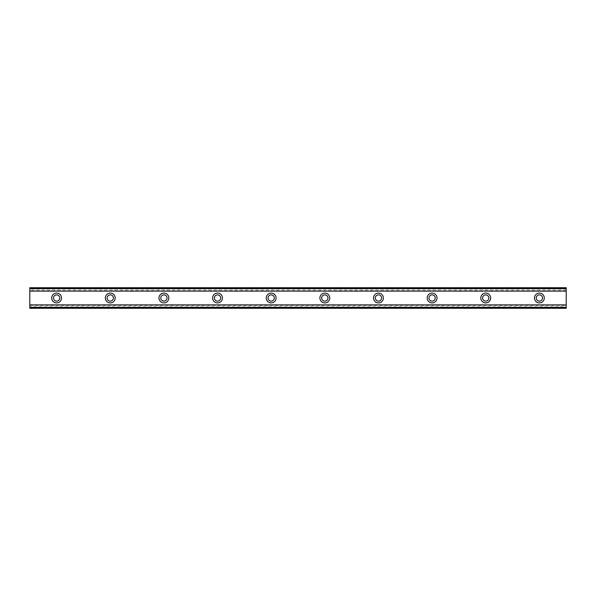 <?xml version="1.0" encoding="UTF-8"?>
<svg xmlns="http://www.w3.org/2000/svg" width="596" height="596" viewBox="0 0 596 596"><rect width="100%" height="100%" fill="white"/><g stroke="black" fill="none" stroke-linecap="round" stroke-linejoin="round"><path stroke-width="0.45" stroke-dasharray="2.98 2.23" d="M56.62 301.129A3.129 3.129 0 0 1 53.491 298A3.129 3.129 0 0 1 56.62 294.871A3.129 3.129 0 0 1 59.749 298A3.129 3.129 0 0 1 56.62 301.129M539.38 301.129A3.129 3.129 0 0 1 536.251 298A3.129 3.129 0 0 1 539.38 294.871A3.129 3.129 0 0 1 542.509 298A3.129 3.129 0 0 1 539.38 301.129M485.74 301.129A3.129 3.129 0 0 1 482.611 298A3.129 3.129 0 0 1 485.74 294.871A3.129 3.129 0 0 1 488.869 298A3.129 3.129 0 0 1 485.74 301.129M432.1 301.129A3.129 3.129 0 0 1 428.971 298A3.129 3.129 0 0 1 432.1 294.871A3.129 3.129 0 0 1 435.229 298A3.129 3.129 0 0 1 432.1 301.129M378.46 301.129A3.129 3.129 0 0 1 375.331 298A3.129 3.129 0 0 1 378.46 294.871A3.129 3.129 0 0 1 381.589 298A3.129 3.129 0 0 1 378.46 301.129M324.82 301.129A3.129 3.129 0 0 1 321.691 298A3.129 3.129 0 0 1 324.82 294.871A3.129 3.129 0 0 1 327.949 298A3.129 3.129 0 0 1 324.82 301.129M271.18 301.129A3.129 3.129 0 0 1 268.051 298A3.129 3.129 0 0 1 271.18 294.871A3.129 3.129 0 0 1 274.309 298A3.129 3.129 0 0 1 271.18 301.129M217.54 301.129A3.129 3.129 0 0 1 214.411 298A3.129 3.129 0 0 1 217.54 294.871A3.129 3.129 0 0 1 220.669 298A3.129 3.129 0 0 1 217.54 301.129M163.9 301.129A3.129 3.129 0 0 1 160.771 298A3.129 3.129 0 0 1 163.9 294.871A3.129 3.129 0 0 1 167.029 298A3.129 3.129 0 0 1 163.9 301.129M110.26 301.129A3.129 3.129 0 0 1 107.131 298A3.129 3.129 0 0 1 110.26 294.871A3.129 3.129 0 0 1 113.389 298A3.129 3.129 0 0 1 110.26 301.129M566.2 304.958L29.8 304.958L29.8 308.281L566.2 308.281L29.8 308.281L29.8 307.216L566.2 307.223L566.2 304.958L566.2 307.216M56.62 293.083A4.917 4.917 0 0 0 51.703 298A4.917 4.917 0 0 0 56.62 302.917A4.917 4.917 0 0 0 61.537 298A4.917 4.917 0 0 0 56.62 293.083M539.38 293.083A4.917 4.917 0 0 0 534.463 298A4.917 4.917 0 0 0 539.38 302.917A4.917 4.917 0 0 0 544.297 298A4.917 4.917 0 0 0 539.38 293.083M485.74 293.083A4.917 4.917 0 0 0 480.823 298A4.917 4.917 0 0 0 485.74 302.917A4.917 4.917 0 0 0 490.657 298A4.917 4.917 0 0 0 485.74 293.083M432.1 293.083A4.917 4.917 0 0 0 427.183 298A4.917 4.917 0 0 0 432.1 302.917A4.917 4.917 0 0 0 437.017 298A4.917 4.917 0 0 0 432.1 293.083M378.46 293.083A4.917 4.917 0 0 0 373.543 298A4.917 4.917 0 0 0 378.46 302.917A4.917 4.917 0 0 0 383.377 298A4.917 4.917 0 0 0 378.46 293.083M324.82 293.083A4.917 4.917 0 0 0 319.903 298A4.917 4.917 0 0 0 324.82 302.917A4.917 4.917 0 0 0 329.737 298A4.917 4.917 0 0 0 324.82 293.083M271.18 293.083A4.917 4.917 0 0 0 266.263 298A4.917 4.917 0 0 0 271.18 302.917A4.917 4.917 0 0 0 276.097 298A4.917 4.917 0 0 0 271.18 293.083M217.54 293.083A4.917 4.917 0 0 0 212.623 298A4.917 4.917 0 0 0 217.54 302.917A4.917 4.917 0 0 0 222.457 298A4.917 4.917 0 0 0 217.54 293.083M163.9 293.083A4.917 4.917 0 0 0 158.983 298A4.917 4.917 0 0 0 163.9 302.917A4.917 4.917 0 0 0 168.817 298A4.917 4.917 0 0 0 163.9 293.083M110.26 293.083A4.917 4.917 0 0 0 105.343 298A4.917 4.917 0 0 0 110.26 302.917A4.917 4.917 0 0 0 115.177 298A4.917 4.917 0 0 0 110.26 293.083M29.8 304.958L29.8 307.223L566.2 307.223M566.2 289.149L29.8 289.149L29.8 306.851L566.2 306.851L566.2 287.719L29.8 287.719L29.8 291.042L566.2 291.042L566.2 287.719L566.2 291.042M29.8 291.042L29.8 287.719L566.2 287.719L29.8 287.719L29.8 289.149M566.2 306.851L566.2 308.281L29.8 308.281L29.8 306.851M29.8 288.777L566.2 288.777M566.2 305.077L29.8 305.077M29.8 290.923L566.2 290.923M566.2 290.595L29.8 290.595M29.8 305.405L566.2 305.405M29.8 288.784L566.2 288.784"/><path stroke-width="0.89" d="M56.62 301.129A3.129 3.129 0 0 1 53.491 298A3.129 3.129 0 0 1 56.62 294.871A3.129 3.129 0 0 1 59.749 298A3.129 3.129 0 0 1 56.62 301.129M539.38 301.129A3.129 3.129 0 0 1 536.251 298A3.129 3.129 0 0 1 539.38 294.871A3.129 3.129 0 0 1 542.509 298A3.129 3.129 0 0 1 539.38 301.129M485.74 301.129A3.129 3.129 0 0 1 482.611 298A3.129 3.129 0 0 1 485.74 294.871A3.129 3.129 0 0 1 488.869 298A3.129 3.129 0 0 1 485.74 301.129M432.1 301.129A3.129 3.129 0 0 1 428.971 298A3.129 3.129 0 0 1 432.1 294.871A3.129 3.129 0 0 1 435.229 298A3.129 3.129 0 0 1 432.1 301.129M378.46 301.129A3.129 3.129 0 0 1 375.331 298A3.129 3.129 0 0 1 378.46 294.871A3.129 3.129 0 0 1 381.589 298A3.129 3.129 0 0 1 378.46 301.129M324.82 301.129A3.129 3.129 0 0 1 321.691 298A3.129 3.129 0 0 1 324.82 294.871A3.129 3.129 0 0 1 327.949 298A3.129 3.129 0 0 1 324.82 301.129M271.18 301.129A3.129 3.129 0 0 1 268.051 298A3.129 3.129 0 0 1 271.18 294.871A3.129 3.129 0 0 1 274.309 298A3.129 3.129 0 0 1 271.18 301.129M217.54 301.129A3.129 3.129 0 0 1 214.411 298A3.129 3.129 0 0 1 217.54 294.871A3.129 3.129 0 0 1 220.669 298A3.129 3.129 0 0 1 217.54 301.129M163.9 301.129A3.129 3.129 0 0 1 160.771 298A3.129 3.129 0 0 1 163.9 294.871A3.129 3.129 0 0 1 167.029 298A3.129 3.129 0 0 1 163.9 301.129M110.26 301.129A3.129 3.129 0 0 1 107.131 298A3.129 3.129 0 0 1 110.26 294.871A3.129 3.129 0 0 1 113.389 298A3.129 3.129 0 0 1 110.26 301.129M56.62 293.083A4.917 4.917 0 0 0 51.703 298A4.917 4.917 0 0 0 56.62 302.917A4.917 4.917 0 0 0 61.537 298A4.917 4.917 0 0 0 56.62 293.083M539.38 293.083A4.917 4.917 0 0 0 534.463 298A4.917 4.917 0 0 0 539.38 302.917A4.917 4.917 0 0 0 544.297 298A4.917 4.917 0 0 0 539.38 293.083M485.74 293.083A4.917 4.917 0 0 0 480.823 298A4.917 4.917 0 0 0 485.74 302.917A4.917 4.917 0 0 0 490.657 298A4.917 4.917 0 0 0 485.74 293.083M432.1 293.083A4.917 4.917 0 0 0 427.183 298A4.917 4.917 0 0 0 432.1 302.917A4.917 4.917 0 0 0 437.017 298A4.917 4.917 0 0 0 432.1 293.083M378.46 293.083A4.917 4.917 0 0 0 373.543 298A4.917 4.917 0 0 0 378.46 302.917A4.917 4.917 0 0 0 383.377 298A4.917 4.917 0 0 0 378.46 293.083M324.82 293.083A4.917 4.917 0 0 0 319.903 298A4.917 4.917 0 0 0 324.82 302.917A4.917 4.917 0 0 0 329.737 298A4.917 4.917 0 0 0 324.82 293.083M271.18 293.083A4.917 4.917 0 0 0 266.263 298A4.917 4.917 0 0 0 271.18 302.917A4.917 4.917 0 0 0 276.097 298A4.917 4.917 0 0 0 271.18 293.083M217.54 293.083A4.917 4.917 0 0 0 212.623 298A4.917 4.917 0 0 0 217.54 302.917A4.917 4.917 0 0 0 222.457 298A4.917 4.917 0 0 0 217.54 293.083M163.9 293.083A4.917 4.917 0 0 0 158.983 298A4.917 4.917 0 0 0 163.9 302.917A4.917 4.917 0 0 0 168.817 298A4.917 4.917 0 0 0 163.9 293.083M110.26 293.083A4.917 4.917 0 0 0 105.343 298A4.917 4.917 0 0 0 110.26 302.917A4.917 4.917 0 0 0 115.177 298A4.917 4.917 0 0 0 110.26 293.083M29.8 308.281L29.8 304.906L566.2 304.906L566.2 308.281L29.8 308.281M29.8 288.106L566.2 288.106L566.2 287.719L29.8 287.719L29.8 304.906M566.2 288.106L566.2 304.906M566.2 307.38L29.8 307.38M29.8 291.094L566.2 291.094M29.8 288.62L566.2 288.62M29.8 307.894L566.2 307.894"/></g></svg>
